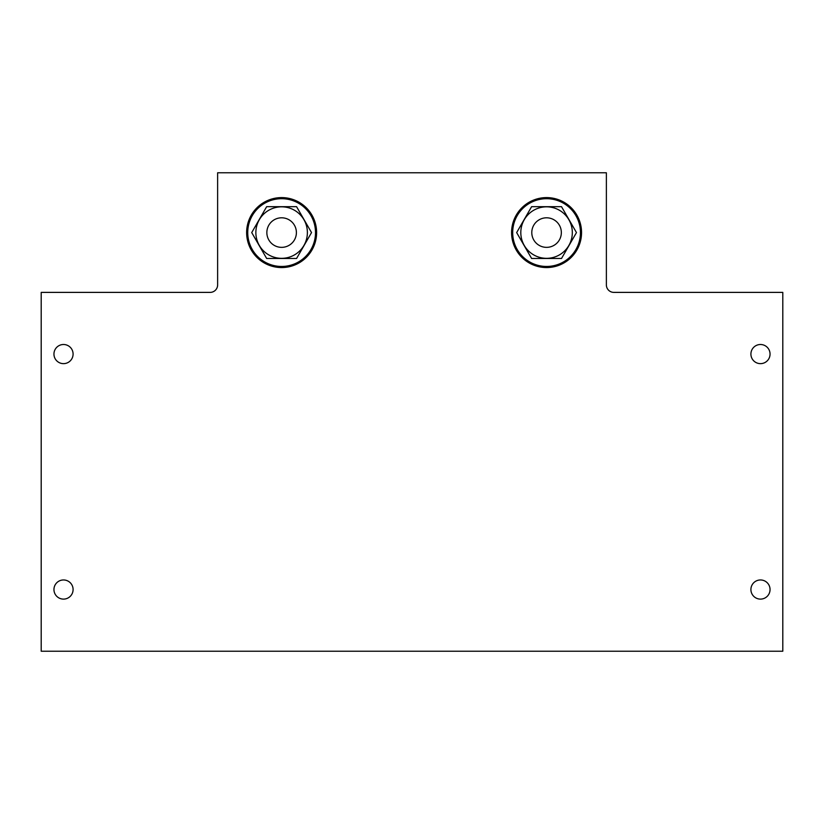 <?xml version="1.0" encoding="UTF-8"?>
<svg xmlns="http://www.w3.org/2000/svg" width="824" height="824" viewBox="0 0 824 824"><rect width="100%" height="100%" fill="white"/><g stroke="black" fill="none" stroke-linecap="round" stroke-linejoin="round"><path stroke-width="1.24" d="M53.951 589.531A9.569 9.569 0 0 0 63.52 599.11A9.569 9.569 0 0 0 73.089 589.531A9.569 9.569 0 0 0 63.52 579.962A9.569 9.569 0 0 0 53.951 589.531M750.911 589.531A9.569 9.569 0 0 0 760.48 599.11A9.569 9.569 0 0 0 770.049 589.531A9.569 9.569 0 0 0 760.48 579.962A9.569 9.569 0 0 0 750.911 589.531M750.911 354.073A9.569 9.569 0 0 0 760.48 363.642A9.569 9.569 0 0 0 770.049 354.073A9.569 9.569 0 0 0 760.48 344.504A9.569 9.569 0 0 0 750.911 354.073M53.951 354.073A9.569 9.569 0 0 0 63.52 363.642A9.569 9.569 0 0 0 73.089 354.073A9.569 9.569 0 0 0 63.52 344.504A9.569 9.569 0 0 0 53.951 354.073M41.2 292.386L41.2 651.228L782.8 651.228L782.8 292.386L613.849 292.386A7.478 7.478 0 0 1 606.371 284.908L606.371 172.772L217.629 172.772L217.629 284.908A7.478 7.478 0 0 1 210.151 292.386L41.2 292.386M531.789 232.584A14.77 14.77 0 0 1 546.569 217.804A14.77 14.77 0 0 1 561.34 232.584A14.77 14.77 0 0 1 546.569 247.355A14.77 14.77 0 0 1 531.789 232.584M520.809 232.584A25.76 25.76 0 0 1 546.569 206.824A25.76 25.76 0 0 1 572.319 232.584A25.76 25.76 0 0 1 546.569 258.334A25.76 25.76 0 0 1 520.809 232.584M576.47 232.584L561.515 206.68L531.614 206.68L516.658 232.584L531.614 258.478L561.515 258.478L576.47 232.584L561.515 206.68L531.614 206.68L516.658 232.584L531.614 258.478L561.515 258.478L576.47 232.584M266.852 232.584A14.77 14.77 0 0 1 281.623 217.804A14.77 14.77 0 0 1 296.393 232.584A14.77 14.77 0 0 1 281.623 247.355A14.77 14.77 0 0 1 266.852 232.584M255.862 232.584A25.76 25.76 0 0 1 281.623 206.824A25.76 25.76 0 0 1 307.383 232.584A25.76 25.76 0 0 1 281.623 258.334A25.76 25.76 0 0 1 255.862 232.584M311.524 232.584L296.578 206.68L266.667 206.68L251.722 232.584L266.667 258.478L296.578 258.478L311.524 232.584L296.578 206.68L266.667 206.68L251.722 232.584L266.667 258.478L296.578 258.478L311.524 232.584M246.633 232.584A34.989 34.989 0 0 1 281.623 197.595A34.989 34.989 0 0 1 316.612 232.584A34.989 34.989 0 0 1 281.623 267.563A34.989 34.989 0 0 1 246.633 232.584M511.58 232.584A34.989 34.989 0 0 1 546.569 197.595A34.989 34.989 0 0 1 581.548 232.584A34.989 34.989 0 0 1 546.569 267.563A34.989 34.989 0 0 1 511.58 232.584M247.736 232.584A33.887 33.887 0 0 1 281.623 198.697A33.887 33.887 0 0 1 315.51 232.584A33.887 33.887 0 0 1 281.623 266.461A33.887 33.887 0 0 1 247.736 232.584M512.683 232.584A33.887 33.887 0 0 1 546.569 198.697A33.887 33.887 0 0 1 580.446 232.584A33.887 33.887 0 0 1 546.569 266.461A33.887 33.887 0 0 1 512.683 232.584"/></g></svg>
